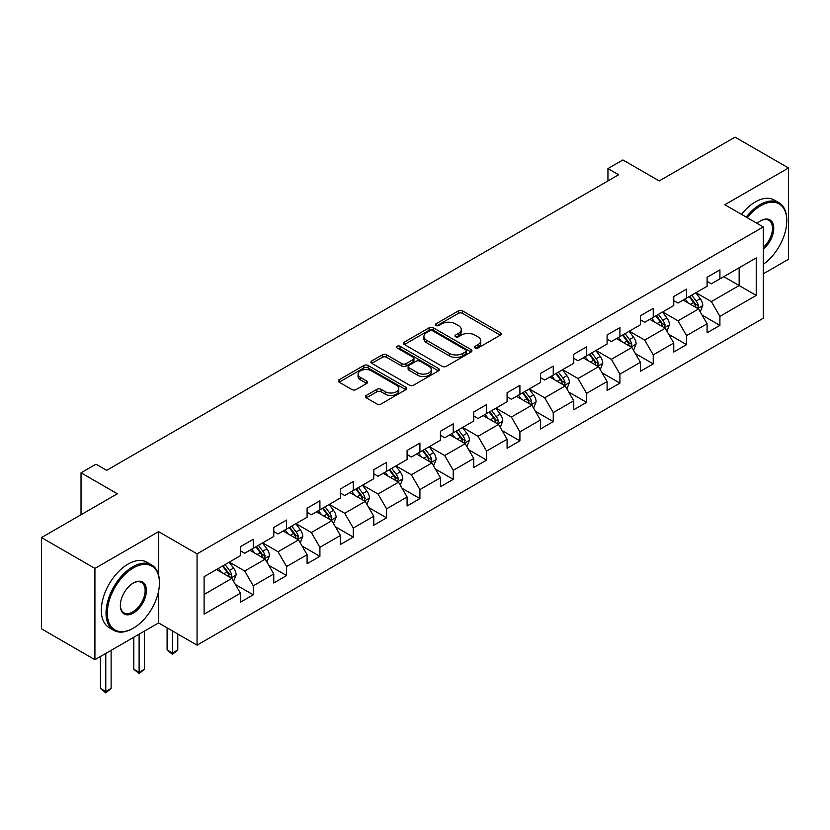 <?xml version="1.0" encoding="UTF-8"?>
<svg xmlns="http://www.w3.org/2000/svg" width="830" height="830" viewBox="0 0 830 830"><rect width="100%" height="100%" fill="white"/><g stroke="black" fill="none" stroke-linecap="round" stroke-linejoin="round"><path stroke-width="1.25" d="M475.102 347.998A2.075 1.204 0 0 0 478.039 347.998L500.324 335.133A2.967 1.712 0 0 0 501.196 333.919A2.967 1.712 0 0 0 500.324 332.716L462.569 310.918A2.967 1.712 0 0 0 458.378 310.918L436.092 323.783A2.075 1.204 0 0 0 435.48 324.623A2.075 1.204 0 0 0 436.092 325.474A2.075 1.204 0 0 0 439.029 325.474L441.913 323.814A9.493 5.478 0 0 1 455.338 323.814L458.482 325.63A9.493 5.478 0 0 1 461.262 329.5A9.493 5.478 0 0 1 458.482 333.38L455.597 335.04A2.075 1.204 0 0 0 454.985 335.891A2.075 1.204 0 0 0 455.597 336.741A2.075 1.204 0 0 0 458.534 336.741L461.418 335.071A9.493 5.478 0 0 1 474.843 335.071L477.987 336.887A9.493 5.478 0 0 1 480.767 340.767A9.493 5.478 0 0 1 477.987 344.637L475.102 346.307A2.075 1.204 0 0 0 474.49 347.148A2.075 1.204 0 0 0 475.102 347.998L475.102 346.307M366.3 395.433A2.967 1.712 0 0 0 365.439 396.647A2.967 1.712 0 0 0 366.3 397.861L376.893 403.971A2.967 1.712 0 0 0 381.084 403.971L405.839 389.685A2.967 1.712 0 0 0 406.71 388.471A2.967 1.712 0 0 0 405.839 387.257L368.084 365.47A2.967 1.712 0 0 0 363.893 365.47L339.138 379.756A2.967 1.712 0 0 0 338.277 380.97A2.967 1.712 0 0 0 339.138 382.174L351.941 389.561A2.967 1.712 0 0 0 356.132 389.561L366.725 383.45A2.967 1.712 0 0 0 367.586 382.236A2.967 1.712 0 0 0 366.725 381.022L360.376 377.36A7.937 4.586 0 0 1 358.052 374.123A7.937 4.586 0 0 1 362.949 369.889A7.937 4.586 0 0 1 371.601 370.886L396.45 385.234A7.937 4.586 0 0 1 398.774 388.471A7.937 4.586 0 0 1 393.877 392.704A7.937 4.586 0 0 1 385.234 391.708L381.084 389.322A2.967 1.712 0 0 0 376.893 389.322L366.3 395.433L366.3 397.861M763.289 273.827L788.5 259.271L788.5 167.982L735.079 137.137L659.228 180.93L622.905 159.962L607.944 168.594L618.63 174.757L106.665 470.34L95.99 464.167L81.029 472.81L81.029 514.745M158.592 574.983L158.592 531.646L94.921 568.415L41.5 537.57L117.352 493.777L81.029 472.81M158.592 531.646L197.052 553.859L763.289 226.943L763.289 318.232L197.052 645.149L197.052 553.859M788.5 167.982L724.829 204.74L763.289 226.943M442.12 366.31A2.967 1.712 0 0 0 446.312 366.31L471.067 352.024A2.967 1.712 0 0 0 471.938 350.81A2.967 1.712 0 0 0 471.067 349.606L433.312 327.808A2.967 1.712 0 0 0 429.12 327.808L404.366 342.095A2.967 1.712 0 0 0 403.505 343.309A2.967 1.712 0 0 0 404.366 344.512L442.12 366.31M397.964 348.444A2.075 1.204 0 0 1 400.07 348.745L400.07 346.276L438.448 368.437A2.967 1.712 0 0 1 439.319 369.641A2.967 1.712 0 0 1 438.448 370.854L413.703 385.141A2.967 1.712 0 0 1 409.512 385.141L371.757 363.343L371.757 360.925A2.967 1.712 0 0 0 370.886 362.139A2.967 1.712 0 0 0 371.757 363.343M371.757 360.925L382.35 354.815A2.967 1.712 0 0 1 386.541 354.815L401.855 363.654A2.967 1.712 0 0 0 406.046 363.654L413.07 359.598A2.967 1.712 0 0 0 413.942 358.384A2.967 1.712 0 0 0 413.07 357.17L397.134 347.967A2.075 1.204 0 0 1 396.522 347.116A2.075 1.204 0 0 1 397.809 346.017A2.075 1.204 0 0 1 400.07 346.276M94.921 568.415L94.921 659.705L41.5 628.86L41.5 537.57M235.409 584.517L253.254 594.809L253.254 585.804L273.765 573.966L273.765 582.971L286.578 575.564L286.578 566.558L307.1 554.72L307.1 563.726L319.913 556.328L319.913 547.323L340.425 535.475L340.425 544.48L353.248 537.083L353.248 528.077L373.759 516.229L373.759 525.234L386.583 517.837L386.583 508.832L407.094 496.983L407.094 505.989L419.918 498.591L419.918 489.586L440.429 477.738L440.429 486.743L453.242 479.346L453.242 470.34L473.764 458.492L473.764 467.498L486.577 460.1L486.577 451.095L507.089 439.257L507.089 448.262L519.912 440.855L519.912 431.849L540.423 420.011L540.423 429.017L553.247 421.609L553.247 412.603L573.758 400.766L573.758 409.771L586.582 402.363L586.582 393.358L607.093 381.52L607.093 390.525L619.917 383.118L619.917 374.112L640.428 362.274L640.428 371.28L653.241 363.882L653.241 354.877L673.763 343.029L673.763 352.034L686.576 344.637L686.576 335.631L707.087 323.783L707.087 332.788L719.911 325.391L719.911 316.386L756.234 295.407L756.234 257.912L739.146 267.779L739.146 285.541L756.234 295.407M253.254 594.809L240.43 602.217L240.43 593.211L204.107 614.179L204.107 576.674L240.43 555.706L240.43 546.7L253.254 539.303L253.254 548.308L273.765 536.46L273.765 527.455L286.578 520.057L286.578 529.063L307.1 517.215L307.1 508.209L319.913 500.812L319.913 509.817L340.425 497.969L340.425 488.963L353.248 481.566L353.248 490.572L373.759 478.723L373.759 469.718L386.583 462.32L386.583 471.326L407.094 459.488L407.094 450.483L419.918 443.075L419.918 452.08L440.429 440.242L440.429 431.237L453.242 423.829L453.242 432.835L473.764 420.997L473.764 411.991L486.577 404.584L486.577 413.589L507.089 401.751L507.089 392.746L519.912 385.338L519.912 394.343L540.423 382.506L540.423 373.5L553.247 366.103L553.247 375.108L573.758 363.26L573.758 354.254L586.582 346.857L586.582 355.863L607.093 344.014L607.093 335.009L619.917 327.611L619.917 336.617L640.428 324.769L640.428 315.763L653.241 308.366L653.241 317.371L673.763 305.523L673.763 296.518L686.576 289.12L686.576 298.126L707.087 286.277L707.087 277.272L719.911 269.875L719.911 278.88L756.234 257.912M249.83 550.28L265.216 559.161L244.705 570.999L229.319 562.117M240.43 550.767L244.705 553.237L253.254 548.308M244.705 570.999L253.254 585.804M265.216 559.161L273.765 573.966M283.165 531.034L298.551 539.915L278.04 551.763L262.654 542.872M273.765 531.532L278.04 533.991L286.578 529.063M278.04 551.763L286.578 566.558M298.551 539.915L307.1 554.72M316.5 511.788L331.886 520.669L311.364 532.518L295.988 523.637M307.1 512.286L311.364 514.745L319.913 509.817M311.364 532.518L319.913 547.323M331.886 520.669L340.425 535.475M349.835 492.543L365.21 501.424L344.699 513.272L329.313 504.391M340.425 493.041L344.699 495.51L353.248 490.572M344.699 513.272L353.248 528.077M365.21 501.424L373.759 516.229M383.159 473.297L398.545 482.178L378.034 494.026L362.648 485.145M373.759 473.795L378.034 476.264L386.583 471.326M378.034 494.026L386.583 508.832M398.545 482.178L407.094 496.983M416.494 454.052L431.88 462.943L411.369 474.781L395.983 465.9M407.094 454.55L411.369 457.019L419.918 452.08M411.369 474.781L419.918 489.586M431.88 462.943L440.429 477.738M449.829 434.806L465.215 443.697L444.704 455.535L429.318 446.654M440.429 435.304L444.704 437.773L453.242 432.835M444.704 455.535L453.242 470.34M465.215 443.697L473.764 458.492M483.164 415.571L498.55 424.452L478.039 436.29L462.652 427.409M473.764 416.058L478.039 418.528L486.577 413.589M478.039 436.29L486.577 451.095M498.55 424.452L507.089 439.257M516.499 396.325L531.874 405.206L511.363 417.044L495.977 408.163M507.089 396.813L511.363 399.282L519.912 394.343M511.363 417.044L519.912 431.849M531.874 405.206L540.423 420.011M549.823 377.079L565.209 385.96L544.698 397.798L529.312 388.917M540.423 377.567L544.698 380.036L553.247 375.108M544.698 397.798L553.247 412.603M565.209 385.96L573.758 400.766M583.158 357.834L598.544 366.715L578.033 378.553L562.647 369.672M573.758 358.321L578.033 360.791L586.582 355.863M578.033 378.553L586.582 393.358M598.544 366.715L607.093 381.52M616.493 338.588L631.879 347.469L611.368 359.317L595.982 350.426M607.093 339.086L611.368 341.545L619.917 336.617M611.368 359.317L619.917 374.112M631.879 347.469L640.428 362.274M649.828 319.343L665.214 328.224L644.702 340.072L629.316 331.191M640.428 319.841L644.702 322.299L653.241 317.371M644.702 340.072L653.241 354.877M665.214 328.224L673.763 343.029M683.163 300.097L698.549 308.978L678.027 320.826L662.651 311.945M673.763 300.595L678.027 303.064L686.576 298.126M678.027 320.826L686.576 335.631M698.549 308.978L707.087 323.783M723.76 276.66L739.146 285.541L711.362 301.581L695.976 292.7M707.087 281.349L711.362 283.819L719.911 278.88M711.362 301.581L719.911 316.386M94.921 659.705L158.592 622.936L197.052 645.149M607.944 168.594L607.944 180.93M204.107 594.446L231.881 578.406L216.495 569.525M231.881 578.406L240.43 593.211M702.066 315.089L719.911 325.391M668.741 334.334L686.576 344.637M635.407 353.58L653.241 363.882M602.072 372.826L619.917 383.118M568.737 392.071L586.582 402.363M535.402 411.307L553.247 421.609M502.067 430.552L519.912 440.855M468.743 449.798L486.577 460.1M435.408 469.043L453.242 479.346M402.073 488.289L419.918 498.591M368.738 507.535L386.583 517.837M335.403 526.78L353.248 537.083M302.079 546.026L319.913 556.328M268.744 565.272L286.578 575.564M158.592 622.936L158.592 591.105M475.932 348.289L477.987 347.106A9.493 5.478 0 0 0 480.767 343.226L480.767 340.767M461.262 329.5L461.262 331.969A9.493 5.478 0 0 1 458.482 335.849L456.427 337.032M500.283 335.154L462.569 313.387A2.967 1.712 0 0 0 458.378 313.387L436.922 325.765M471.025 352.045L433.312 330.278A2.967 1.712 0 0 0 429.12 330.278L404.407 344.543M465.817 351.661A2.075 1.204 0 0 0 466.429 350.81A2.075 1.204 0 0 0 465.817 349.97L432.679 330.838A2.075 1.204 0 0 0 429.743 330.838L426.703 332.591A9.493 5.478 0 0 0 423.923 336.461A9.493 5.478 0 0 0 426.703 340.342L449.362 353.414A9.493 5.478 0 0 0 462.777 353.414L465.817 351.661L465.817 354.13A2.075 1.204 0 0 0 466.429 353.279L466.429 350.81M423.923 336.461L423.923 338.931A9.493 5.478 0 0 0 426.703 342.811L426.703 340.342M465.817 354.13L462.777 355.883A9.493 5.478 0 0 1 449.362 355.883L426.703 342.811M371.799 363.374L382.35 357.274L382.35 354.815M413.942 358.384L413.942 360.853A2.967 1.712 0 0 1 413.07 362.056L406.046 366.113A2.967 1.712 0 0 1 401.855 366.113L386.541 357.274A2.967 1.712 0 0 0 382.35 357.274M400.07 348.745L438.416 370.875M417.739 372.826A7.937 4.586 0 0 0 426.381 373.811A7.937 4.586 0 0 0 431.289 369.578A7.937 4.586 0 0 0 428.965 366.341L420.208 361.289A2.967 1.712 0 0 0 416.006 361.289L408.983 365.345A2.967 1.712 0 0 0 408.111 366.559A2.967 1.712 0 0 0 408.983 367.763L417.739 372.826L417.739 375.285A7.937 4.586 0 0 0 426.381 376.281A7.937 4.586 0 0 0 431.289 372.048L431.289 369.578M408.111 366.559L408.111 369.018A2.967 1.712 0 0 0 408.983 370.232L408.983 367.763M417.739 375.285L408.983 370.232M398.774 388.471L398.774 390.94A7.937 4.586 0 0 1 393.877 395.173A7.937 4.586 0 0 1 385.234 394.177L381.084 391.791A2.967 1.712 0 0 0 376.893 391.791L366.341 397.881M358.052 374.123L358.052 376.592A7.937 4.586 0 0 0 360.376 379.829L360.376 377.36M366.725 381.022L366.725 383.45L360.376 379.829M405.839 387.257L405.839 389.685L368.084 367.929A2.967 1.712 0 0 0 363.893 367.929L339.18 382.194M700.23 311.904L702.771 305.502A8.01 4.627 -120 0 0 700.219 298.686L695.81 292.793M688.122 302.96L685.124 298.966M697.304 308.262L698.455 305.845A8.01 4.627 -120 0 0 696.163 301.031L691.753 295.138M689.74 296.3L694.637 302.826A4.077 2.355 60 0 1 695.374 304.07L698.455 305.845M689.18 296.621L693.59 302.504A8.01 4.627 60 0 1 695.882 307.328M763.289 264.303A36.862 21.29 120 0 0 786.788 220.78A36.862 21.29 120 0 0 760.726 205.726A36.862 21.29 120 0 0 747.332 217.73M746.222 217.097A37.775 21.808 -60 0 1 760.083 204.616A37.775 21.808 -60 0 1 778.965 202.748A37.775 21.808 -60 0 1 786.788 220.033A37.775 21.808 -60 0 1 786.788 220.407M757.157 223.405A18.436 10.645 -60 0 1 760.726 220.78L760.726 220.78A18.436 10.645 -60 0 1 773.695 226.849A18.436 10.645 -60 0 1 763.289 249.104M741.522 214.379A37.775 21.808 -60 0 1 755.383 201.898A37.775 21.808 -60 0 1 774.266 200.03L778.965 202.748M763.289 247.433A17.523 10.116 120 0 0 772.056 232.255A17.523 10.116 120 0 0 768.85 220.282A17.523 10.116 120 0 0 760.394 220.967M132.738 628.486L133.381 628.123A36.862 21.29 120 0 0 159.443 582.971A36.862 21.29 120 0 0 133.381 567.917A36.862 21.29 120 0 0 107.309 613.069A36.862 21.29 120 0 0 133.381 628.123L132.738 628.486A37.775 21.808 -60 0 1 113.855 630.364A37.775 21.808 -60 0 1 108.066 600.09A37.775 21.808 -60 0 1 132.738 566.807A37.775 21.808 -60 0 1 151.62 564.94A37.775 21.808 -60 0 1 159.443 582.235A37.775 21.808 -60 0 1 159.443 582.608M133.381 613.069A18.436 10.645 -60 0 1 120.35 605.547A18.436 10.645 -60 0 1 133.381 582.971L133.381 582.971A18.436 10.645 -60 0 1 146.412 590.493A18.436 10.645 -60 0 1 133.381 613.069M120.35 605.163A17.523 10.116 120 0 0 123.971 612.831A17.523 10.116 120 0 0 132.738 611.959A17.523 10.116 120 0 0 144.192 596.511A17.523 10.116 120 0 0 141.505 582.473A17.523 10.116 120 0 0 133.059 583.158M113.855 630.364L109.155 627.646A37.775 21.808 -60 0 1 103.366 597.382A37.775 21.808 -60 0 1 128.038 564.099A37.775 21.808 -60 0 1 146.92 562.221L151.62 564.94M666.895 331.149L669.437 324.748A8.01 4.627 -120 0 0 666.884 317.932L662.475 312.038M654.787 322.206L651.789 318.212M663.969 327.508L665.121 325.09A8.01 4.627 -120 0 0 662.828 320.276L658.418 314.383M656.405 315.545L661.303 322.071A4.077 2.355 60 0 1 662.039 323.316L665.121 325.09M655.856 315.867L660.265 321.75A8.01 4.627 60 0 1 662.558 326.564M633.57 350.395L636.112 343.994A8.01 4.627 -120 0 0 633.549 337.177L629.14 331.284M621.452 341.452L618.454 337.457M630.634 346.753L631.786 344.336A8.01 4.627 -120 0 0 629.493 339.512L625.083 333.629M623.081 334.791L627.968 341.317A4.077 2.355 60 0 1 628.715 342.562L631.786 344.336M622.521 335.113L626.93 340.995A8.01 4.627 60 0 1 629.223 345.809M600.235 369.641L602.777 363.239A8.01 4.627 -120 0 0 600.215 356.412L595.805 350.53M588.117 360.697L585.129 356.703M597.31 365.999L598.451 363.582A8.01 4.627 -120 0 0 596.158 358.757L591.749 352.875M589.746 354.037L594.633 360.562A4.077 2.355 60 0 1 595.38 361.797L598.451 363.582M589.186 354.358L593.595 360.241A8.01 4.627 60 0 1 595.888 365.055M566.9 388.886L569.442 382.485A8.01 4.627 -120 0 0 566.89 375.658L562.481 369.775M554.793 379.943L551.794 375.938M563.975 385.245L565.116 382.817A8.01 4.627 -120 0 0 562.823 378.003L558.414 372.12M556.411 373.272L561.298 379.808A4.077 2.355 60 0 1 562.045 381.043L565.116 382.817M555.851 373.593L560.26 379.486A8.01 4.627 60 0 1 562.553 384.3M533.566 408.132L536.107 401.72A8.01 4.627 -120 0 0 533.555 394.904L529.146 389.021M521.458 399.189L518.46 395.184M530.64 404.49L531.781 402.062A8.01 4.627 -120 0 0 529.499 397.248L525.079 391.366M523.076 392.517L527.973 399.054A4.077 2.355 60 0 1 528.71 400.288L531.781 402.062M522.516 392.839L526.926 398.732A8.01 4.627 60 0 1 529.218 403.546M500.231 427.377L502.773 420.966A8.01 4.627 -120 0 0 500.22 414.149L495.811 408.267M488.123 418.434L485.125 414.429M497.305 423.736L498.457 421.308A8.01 4.627 -120 0 0 496.164 416.494L491.754 410.611M489.742 411.763L494.639 418.299A4.077 2.355 60 0 1 495.375 419.534L498.457 421.308M489.192 412.085L493.601 417.978A8.01 4.627 60 0 1 495.894 422.792M466.906 446.613L469.448 440.211A8.01 4.627 -120 0 0 466.885 433.395L462.476 427.512M454.788 437.68L451.79 433.675M463.97 442.981L465.122 440.554A8.01 4.627 -120 0 0 462.829 435.74L458.419 429.857M456.407 431.009L461.304 437.545A4.077 2.355 60 0 1 462.04 438.78L465.122 440.554M455.857 431.33L460.266 437.223A8.01 4.627 60 0 1 462.559 442.037M433.571 465.858L436.113 459.457A8.01 4.627 -120 0 0 433.551 452.641L429.141 446.748M421.453 456.915L418.465 452.921M430.646 462.227L431.787 459.799A8.01 4.627 -120 0 0 429.494 454.985L425.085 449.092M423.082 450.254L427.969 456.791A4.077 2.355 60 0 1 428.716 458.025L431.787 459.799M422.522 450.576L426.931 456.469A8.01 4.627 60 0 1 429.224 461.283M400.236 485.104L402.778 478.703A8.01 4.627 -120 0 0 400.226 471.886L395.817 465.993M388.118 476.161L385.13 472.166M397.311 481.462L398.452 479.045A8.01 4.627 -120 0 0 396.159 474.231L391.75 468.338M389.747 469.5L394.634 476.026A4.077 2.355 60 0 1 395.381 477.271L398.452 479.045M389.187 469.822L393.596 475.704A8.01 4.627 60 0 1 395.889 480.529M366.901 504.35L369.443 497.948A8.01 4.627 -120 0 0 366.891 491.132L362.482 485.239M354.794 495.406L351.796 491.412M363.976 500.708L365.117 498.291A8.01 4.627 -120 0 0 362.824 493.477L358.415 487.584M356.412 488.746L361.309 495.271A4.077 2.355 60 0 1 362.046 496.516L365.117 498.291M355.852 489.067L360.262 494.95A8.01 4.627 60 0 1 362.554 499.774M333.567 523.595L336.108 517.194A8.01 4.627 -120 0 0 333.556 510.377L329.147 504.484M321.459 514.652L318.461 510.658M330.641 519.954L331.793 517.536A8.01 4.627 -120 0 0 329.5 512.722L325.09 506.829M323.077 507.991L327.975 514.517A4.077 2.355 60 0 1 328.711 515.762L331.793 517.536M322.517 508.313L326.937 514.195A8.01 4.627 60 0 1 329.22 519.009M300.232 542.841L302.774 536.439A8.01 4.627 -120 0 0 300.221 529.623L295.812 523.73M288.124 533.898L285.126 529.903M297.306 539.199L298.458 536.782A8.01 4.627 -120 0 0 296.165 531.957L291.755 526.075M289.743 527.237L294.64 533.763A4.077 2.355 60 0 1 295.376 535.008L298.458 536.782M289.193 527.558L293.602 533.441A8.01 4.627 60 0 1 295.895 538.255M172.443 630.935L172.443 653.013L177.776 649.932L177.776 634.016M177.776 649.932L172.443 654.372L167.1 649.932L167.1 627.854M167.1 649.932L172.443 653.013L172.443 654.372M266.907 562.086L269.449 555.685A8.01 4.627 -120 0 0 266.887 548.858L262.477 542.976M254.789 553.143L251.791 549.149M263.971 558.445L265.123 556.027A8.01 4.627 -120 0 0 262.83 551.203L258.421 545.32M256.418 546.482L261.305 553.008A4.077 2.355 60 0 1 262.052 554.243L265.123 556.027M255.858 546.804L260.267 552.687A8.01 4.627 60 0 1 262.56 557.501M139.108 634.193L139.108 672.259L144.451 669.177L144.451 631.111M144.451 669.177L139.108 673.618L133.765 669.177L133.765 637.274M133.765 669.177L139.108 672.259L139.108 673.618M233.572 581.332L236.114 574.931A8.01 4.627 -120 0 0 233.562 568.104L229.142 562.221M221.454 572.389L218.466 568.384M230.647 577.69L231.788 575.263A8.01 4.627 -120 0 0 229.495 570.449L225.086 564.566M223.083 565.718L227.97 572.254A4.077 2.355 60 0 1 228.717 573.489L231.788 575.263M222.523 566.05L226.932 571.932A8.01 4.627 60 0 1 229.225 576.746M105.773 653.438L105.773 691.504L111.116 688.423L111.116 650.347M111.116 688.423L105.773 692.863L100.43 688.423L100.43 656.52M100.43 688.423L105.773 691.504L105.773 692.863M477.987 347.106L477.987 344.637M455.597 336.741L455.597 335.04M458.482 335.849L458.482 333.38M436.092 325.474L436.092 323.783M458.378 313.387L458.378 310.918M462.569 313.387L462.569 310.918M500.324 335.133L500.324 332.716M404.366 344.512L404.366 342.095M429.12 330.278L429.12 327.808M433.312 330.278L433.312 327.808M471.067 352.024L471.067 349.606M449.362 355.883L449.362 353.414M462.777 355.883L462.777 353.414M386.541 357.274L386.541 354.815M401.855 366.113L401.855 363.654M406.046 366.113L406.046 363.654M413.07 362.056L413.07 359.598M438.448 370.854L438.448 368.437M376.893 391.791L376.893 389.322M381.084 391.791L381.084 389.322M385.234 394.177L385.234 391.708M339.138 382.174L339.138 379.756M363.893 367.929L363.893 365.47M368.084 367.929L368.084 365.47M697.75 308.521L702.72 305.658M696.163 301.031L700.219 298.686M690.467 304.32L693.59 302.504M664.425 327.767L669.385 324.904M662.828 320.276L666.884 317.932M657.132 323.555L660.265 321.75M631.091 347.013L636.06 344.149M629.493 339.512L633.549 337.177M623.797 342.8L626.93 340.995M597.756 366.258L602.725 363.395M596.158 358.757L600.215 356.412M590.462 362.046L593.595 360.241M564.421 385.504L569.39 382.63M562.823 378.003L566.89 375.658M557.127 381.292L560.26 379.486M531.086 404.75L536.055 401.876M529.499 397.248L533.555 394.904M523.803 400.537L526.926 398.732M497.751 423.995L502.721 421.121M496.164 416.494L500.22 414.149M490.468 419.783L493.601 417.978M464.427 443.241L469.386 440.367M462.829 435.74L466.885 433.395M457.133 439.029L460.266 437.223M431.092 462.486L436.061 459.613M429.494 454.985L433.551 452.641M423.798 458.274L426.931 456.469M397.757 481.722L402.726 478.858M396.159 474.231L400.226 471.886M390.463 477.52L393.596 475.704M364.422 500.967L369.392 498.104M362.824 493.477L366.891 491.132M357.128 496.765L360.262 494.95M331.087 520.213L336.057 517.349M329.5 512.722L333.556 510.377M323.804 516.011L326.937 514.195M297.763 539.459L302.722 536.595M296.165 531.957L300.221 529.623M290.469 535.246L293.602 533.441M264.428 558.704L269.397 555.841M262.83 551.203L266.887 548.858M257.134 554.492L260.267 552.687M231.093 577.95L236.062 575.076M229.495 570.449L233.562 568.104M223.799 573.738L226.932 571.932M786.788 220.78L786.788 220.033M159.443 582.971L159.443 582.235"/></g></svg>
